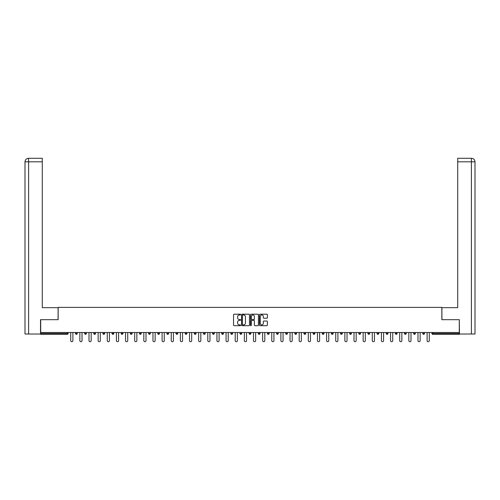 <?xml version="1.0" encoding="UTF-8"?>
<svg xmlns="http://www.w3.org/2000/svg" width="500" height="500" viewBox="0 0 500 500"><rect width="100%" height="100%" fill="white"/><g stroke="black" fill="none" stroke-linecap="round" stroke-linejoin="round"><path stroke-width="0.75" d="M240.625 314.594A0.4 0.4 0 0 0 240.225 314.194L234.119 314.194A0.575 0.575 0 0 0 233.544 314.769L233.544 325.119A0.575 0.575 0 0 0 234.119 325.694L240.225 325.694A0.4 0.4 0 0 0 240.625 325.288A0.4 0.4 0 0 0 240.225 324.888L239.438 324.888A1.837 1.837 0 0 1 237.594 323.05L237.594 322.188A1.837 1.837 0 0 1 239.438 320.344L240.225 320.344A0.4 0.4 0 0 0 240.625 319.944A0.4 0.4 0 0 0 240.225 319.538L239.438 319.538A1.837 1.837 0 0 1 237.594 317.7L237.594 316.837A1.837 1.837 0 0 1 239.438 315L240.225 315A0.4 0.4 0 0 0 240.625 314.594M266.806 318.244A0.575 0.575 0 0 0 267.381 317.669L267.381 314.769A0.575 0.575 0 0 0 266.806 314.194L260.019 314.194A0.575 0.575 0 0 0 259.444 314.769L259.444 325.119A0.575 0.575 0 0 0 260.019 325.694L266.806 325.694A0.575 0.575 0 0 0 267.381 325.119L267.381 321.613A0.575 0.575 0 0 0 266.806 321.037L263.9 321.037A0.575 0.575 0 0 0 263.325 321.613L263.325 323.35A1.538 1.538 0 0 1 261.788 324.888A1.538 1.538 0 0 1 260.25 323.35L260.25 316.537A1.538 1.538 0 0 1 261.788 315A1.538 1.538 0 0 1 263.325 316.537L263.325 317.669A0.575 0.575 0 0 0 263.9 318.244L266.806 318.244M28.6 334.031L25 334.031L25 161.812C25.213 159.675 26.381 158.506 28.512 158.294L42.281 158.294L42.281 161.812L28.6 161.812L28.6 334.031L40.525 334.031L40.525 319.681L58.156 319.681L58.156 307.375L441.844 307.375L441.844 319.681L459.3 319.681L459.3 332.506L40.7 332.506L40.7 333.444L67.237 333.444L67.237 332.506M40.7 319.681L40.7 332.506M249.5 314.769A0.575 0.575 0 0 0 248.925 314.194L242.138 314.194A0.575 0.575 0 0 0 241.562 314.769L241.562 325.119A0.575 0.575 0 0 0 242.138 325.694L248.925 325.694A0.575 0.575 0 0 0 249.5 325.119L249.5 314.769M251.075 314.194L257.863 314.194A0.575 0.575 0 0 1 258.438 314.769L258.438 325.119A0.575 0.575 0 0 1 257.863 325.694L254.956 325.694A0.575 0.575 0 0 1 254.381 325.119L254.381 320.919A0.575 0.575 0 0 0 253.806 320.344L251.881 320.344A0.575 0.575 0 0 0 251.306 320.919L251.306 325.288A0.4 0.4 0 0 1 250.906 325.694A0.4 0.4 0 0 1 250.5 325.288L250.5 314.769A0.575 0.575 0 0 1 251.075 314.194M68.112 332.506L68.112 333.444A0.881 0.881 0 0 1 67.237 334.325L40.7 334.325L40.7 333.444M459.3 332.506L459.3 334.325L432.762 334.325A0.881 0.881 0 0 1 431.887 333.444L431.887 332.506M77.25 332.506L77.25 333.444L75.494 333.444A0.881 0.881 0 0 0 76.375 334.325A0.881 0.881 0 0 1 75.494 333.444L75.494 332.506M67.237 334.325A0.881 0.881 0 0 0 68.112 333.444L67.237 333.444L67.237 334.325M84.631 332.506L84.631 333.444L84.631 332.506M86.388 332.506L86.388 333.444L86.388 332.506M95.531 332.506L95.531 333.444L93.769 333.444A0.881 0.881 0 0 0 94.65 334.325A0.881 0.881 0 0 1 93.769 333.444L93.769 332.506M102.912 332.506L102.912 333.444L102.912 332.506M104.669 332.506L104.669 333.444L104.669 332.506M112.05 332.506L112.05 333.444L112.05 332.506M113.806 332.506L113.806 333.444L113.806 332.506M122.944 332.506L122.944 333.444A0.881 0.881 0 0 1 122.062 334.325A0.881 0.881 0 0 1 121.188 333.444L121.188 332.506M130.325 333.444L132.081 333.444L132.081 332.506L132.081 333.444A0.881 0.881 0 0 1 131.2 334.325A0.881 0.881 0 0 1 130.325 333.444L130.325 332.506M139.462 333.444L141.219 333.444L141.219 332.506L141.219 333.444A0.881 0.881 0 0 1 140.344 334.325A0.881 0.881 0 0 1 139.462 333.444L139.462 332.506M150.356 332.506L150.356 333.444A0.881 0.881 0 0 1 149.481 334.325A0.881 0.881 0 0 1 148.6 333.444L148.6 332.506M157.738 333.444L159.494 333.444L159.494 332.506L159.494 333.444A0.881 0.881 0 0 1 158.619 334.325A0.881 0.881 0 0 1 157.738 333.444L157.738 332.506M168.637 332.506L168.637 333.444A0.881 0.881 0 0 1 167.756 334.325A0.881 0.881 0 0 1 166.875 333.444L166.875 332.506M176.012 332.506L176.012 333.444L176.012 332.506M177.775 332.506L177.775 333.444A0.881 0.881 0 0 1 176.894 334.325A0.881 0.881 0 0 1 176.012 333.444L177.775 333.444M186.912 332.506L186.912 333.444L185.156 333.444A0.881 0.881 0 0 0 186.031 334.325A0.881 0.881 0 0 1 185.156 333.444L185.156 332.506M194.294 333.444L196.05 333.444L196.05 332.506L196.05 333.444A0.881 0.881 0 0 1 195.169 334.325A0.881 0.881 0 0 1 194.294 333.444L194.294 332.506M203.431 333.444L205.188 333.444L205.188 332.506L205.188 333.444A0.881 0.881 0 0 1 204.306 334.325A0.881 0.881 0 0 1 203.431 333.444L203.431 332.506M214.325 332.506L214.325 333.444A0.881 0.881 0 0 1 213.45 334.325A0.881 0.881 0 0 1 212.569 333.444L212.569 332.506M222.587 334.325A0.881 0.881 0 0 0 223.463 333.444L223.463 332.506L223.463 333.444A0.881 0.881 0 0 1 222.587 334.325A0.881 0.881 0 0 1 221.706 333.444L221.706 332.506M232.6 332.506L232.6 333.444A0.881 0.881 0 0 1 231.725 334.325A0.881 0.881 0 0 1 230.844 333.444L230.844 332.506M241.737 332.506L241.737 333.444A0.881 0.881 0 0 1 240.863 334.325A0.881 0.881 0 0 1 239.981 333.444L239.981 332.506M249.119 332.506L249.119 333.444L249.119 332.506M250.881 332.506L250.881 333.444A0.881 0.881 0 0 1 250 334.325A0.881 0.881 0 0 1 249.119 333.444L250.881 333.444M258.263 332.506L258.263 333.444L258.263 332.506M260.019 332.506L260.019 333.444A0.881 0.881 0 0 1 259.137 334.325A0.881 0.881 0 0 1 258.263 333.444L260.019 333.444A0.881 0.881 0 0 1 259.137 334.325M267.4 332.506L267.4 333.444L267.4 332.506M269.156 332.506L269.156 333.444A0.881 0.881 0 0 1 268.275 334.325A0.881 0.881 0 0 1 267.4 333.444A0.881 0.881 0 0 0 268.275 334.325A0.881 0.881 0 0 0 269.156 333.444L267.4 333.444A0.881 0.881 0 0 0 268.275 334.325M276.537 332.506L276.537 333.444L276.537 332.506M278.294 332.506L278.294 333.444A0.881 0.881 0 0 1 277.413 334.325A0.881 0.881 0 0 1 276.537 333.444A0.881 0.881 0 0 0 277.413 334.325A0.881 0.881 0 0 0 278.294 333.444L276.537 333.444A0.881 0.881 0 0 0 277.413 334.325M286.55 334.325A0.881 0.881 0 0 0 287.431 333.444L287.431 332.506L287.431 333.444A0.881 0.881 0 0 1 286.55 334.325A0.881 0.881 0 0 1 285.675 333.444L285.675 332.506M296.569 332.506L296.569 333.444L294.812 333.444A0.881 0.881 0 0 0 295.694 334.325A0.881 0.881 0 0 1 294.812 333.444L294.812 332.506M305.706 332.506L305.706 333.444A0.881 0.881 0 0 1 304.831 334.325A0.881 0.881 0 0 1 303.95 333.444L303.95 332.506M313.087 332.506L313.087 333.444L313.087 332.506M314.844 332.506L314.844 333.444L314.844 332.506M323.988 332.506L323.988 333.444A0.881 0.881 0 0 1 323.106 334.325A0.881 0.881 0 0 1 322.225 333.444L322.225 332.506M333.125 332.506L333.125 333.444L331.362 333.444A0.881 0.881 0 0 0 332.244 334.325A0.881 0.881 0 0 1 331.362 333.444L331.362 332.506M342.262 332.506L342.262 333.444A0.881 0.881 0 0 1 341.381 334.325A0.881 0.881 0 0 1 340.506 333.444L340.506 332.506M351.4 332.506L351.4 333.444L349.644 333.444A0.881 0.881 0 0 0 350.519 334.325A0.881 0.881 0 0 1 349.644 333.444L349.644 332.506M360.538 332.506L360.538 333.444A0.881 0.881 0 0 1 359.656 334.325A0.881 0.881 0 0 1 358.781 333.444L358.781 332.506M369.675 332.506L369.675 333.444L367.919 333.444A0.881 0.881 0 0 0 368.8 334.325A0.881 0.881 0 0 1 367.919 333.444L367.919 332.506M378.812 332.506L378.812 333.444A0.881 0.881 0 0 1 377.938 334.325A0.881 0.881 0 0 1 377.056 333.444L377.056 332.506M387.95 332.506L387.95 333.444L386.194 333.444A0.881 0.881 0 0 0 387.075 334.325A0.881 0.881 0 0 1 386.194 333.444L386.194 332.506M397.088 332.506L397.088 333.444L395.331 333.444A0.881 0.881 0 0 0 396.213 334.325A0.881 0.881 0 0 1 395.331 333.444L395.331 332.506M406.231 332.506L406.231 333.444L404.469 333.444A0.881 0.881 0 0 0 405.35 334.325A0.881 0.881 0 0 1 404.469 333.444L404.469 332.506M415.369 332.506L415.369 333.444A0.881 0.881 0 0 1 414.487 334.325A0.881 0.881 0 0 1 413.612 333.444L413.612 332.506M422.75 333.444L424.506 333.444L424.506 332.506L424.506 333.444A0.881 0.881 0 0 1 423.625 334.325A0.881 0.881 0 0 1 422.75 333.444L422.75 332.506M76.375 334.325A0.881 0.881 0 0 0 77.25 333.444A0.881 0.881 0 0 1 76.375 334.325A0.881 0.881 0 0 1 75.494 333.444M85.512 334.325A0.881 0.881 0 0 1 84.631 333.444L86.388 333.444A0.881 0.881 0 0 1 85.512 334.325M94.65 334.325A0.881 0.881 0 0 0 95.531 333.444A0.881 0.881 0 0 1 94.65 334.325A0.881 0.881 0 0 1 93.769 333.444M103.787 334.325A0.881 0.881 0 0 1 102.912 333.444A0.881 0.881 0 0 0 103.787 334.325A0.881 0.881 0 0 0 104.669 333.444A0.881 0.881 0 0 1 103.787 334.325A0.881 0.881 0 0 1 102.912 333.444L104.669 333.444M112.925 334.325A0.881 0.881 0 0 1 112.05 333.444A0.881 0.881 0 0 0 112.925 334.325A0.881 0.881 0 0 0 113.806 333.444A0.881 0.881 0 0 1 112.925 334.325A0.881 0.881 0 0 1 112.05 333.444L113.806 333.444M185.156 333.444A0.881 0.881 0 0 0 186.031 334.325A0.881 0.881 0 0 0 186.912 333.444M294.812 333.444A0.881 0.881 0 0 0 295.694 334.325A0.881 0.881 0 0 0 296.569 333.444M313.969 334.325A0.881 0.881 0 0 1 313.087 333.444A0.881 0.881 0 0 0 313.969 334.325A0.881 0.881 0 0 0 314.844 333.444A0.881 0.881 0 0 1 313.969 334.325A0.881 0.881 0 0 1 313.087 333.444L314.844 333.444M331.362 333.444A0.881 0.881 0 0 0 332.244 334.325A0.881 0.881 0 0 0 333.125 333.444M350.519 334.325A0.881 0.881 0 0 0 351.4 333.444A0.881 0.881 0 0 1 350.519 334.325A0.881 0.881 0 0 1 349.644 333.444M367.919 333.444A0.881 0.881 0 0 0 368.8 334.325A0.881 0.881 0 0 0 369.675 333.444M377.938 334.325A0.881 0.881 0 0 0 378.812 333.444L377.056 333.444M386.194 333.444A0.881 0.881 0 0 0 387.075 334.325A0.881 0.881 0 0 0 387.95 333.444M395.331 333.444A0.881 0.881 0 0 0 396.213 334.325A0.881 0.881 0 0 0 397.088 333.444M404.469 333.444A0.881 0.881 0 0 0 405.35 334.325A0.881 0.881 0 0 0 406.231 333.444M242.769 315A0.4 0.4 0 0 0 242.369 315.4L242.369 324.487A0.4 0.4 0 0 0 242.769 324.888L243.606 324.888A1.837 1.837 0 0 0 245.444 323.05L245.444 316.837A1.837 1.837 0 0 0 243.606 315L242.769 315M254.381 316.562A1.538 1.538 0 0 0 252.844 315.025A1.538 1.538 0 0 0 251.306 316.562L251.306 318.962A0.575 0.575 0 0 0 251.881 319.538L253.806 319.538A0.575 0.575 0 0 0 254.381 318.962L254.381 316.562M70.719 332.506L70.719 340.619A1.081 1.081 0 0 0 71.806 341.706A1.081 1.081 0 0 0 72.888 340.619L72.888 332.506M79.856 332.506L79.856 340.619A1.081 1.081 0 0 0 80.944 341.706A1.081 1.081 0 0 0 82.025 340.619L82.025 332.506M89 332.506L89 340.619A1.081 1.081 0 0 0 90.081 341.706A1.081 1.081 0 0 0 91.163 340.619L91.163 332.506M98.138 332.506L98.138 340.619A1.081 1.081 0 0 0 99.219 341.706A1.081 1.081 0 0 0 100.3 340.619L100.3 332.506M107.275 332.506L107.275 340.619A1.081 1.081 0 0 0 108.356 341.706A1.081 1.081 0 0 0 109.444 340.619L109.444 332.506M116.412 332.506L116.412 340.619A1.081 1.081 0 0 0 117.494 341.706A1.081 1.081 0 0 0 118.581 340.619L118.581 332.506M58.094 319.681L58.094 307.669L42.281 307.669L42.281 161.812M25 161.812L28.6 161.812L28.512 158.294C26.375 158.506 25.206 159.675 25 161.812L25 298.881M441.906 319.681L441.906 307.669L457.719 307.669L457.719 158.294L471.481 158.294L457.719 158.294M475 334.031L475 298.881L475 334.031L459.475 334.031L459.3 319.681M471.488 158.294L470.606 158.294L471.488 158.294C473.619 158.506 474.787 159.675 475 161.812L475 298.881L475 161.812L475 298.881L475 161.812L457.719 161.812M125.55 332.506L125.55 340.619A1.081 1.081 0 0 0 126.631 341.706A1.081 1.081 0 0 0 127.719 340.619L127.719 332.506M134.688 332.506L134.688 340.619A1.081 1.081 0 0 0 135.775 341.706A1.081 1.081 0 0 0 136.856 340.619L136.856 332.506M143.825 332.506L143.825 340.619A1.081 1.081 0 0 0 144.913 341.706A1.081 1.081 0 0 0 145.994 340.619L145.994 332.506M152.963 332.506L152.963 340.619A1.081 1.081 0 0 0 154.05 341.706A1.081 1.081 0 0 0 155.131 340.619L155.131 332.506M162.1 332.506L162.1 340.619A1.081 1.081 0 0 0 163.188 341.706A1.081 1.081 0 0 0 164.269 340.619L164.269 332.506M171.244 332.506L171.244 340.619A1.081 1.081 0 0 0 172.325 341.706A1.081 1.081 0 0 0 173.406 340.619L173.406 332.506M180.381 332.506L180.381 340.619A1.081 1.081 0 0 0 181.462 341.706A1.081 1.081 0 0 0 182.544 340.619L182.544 332.506M189.519 332.506L189.519 340.619A1.081 1.081 0 0 0 190.6 341.706A1.081 1.081 0 0 0 191.688 340.619L191.688 332.506M198.656 332.506L198.656 340.619A1.081 1.081 0 0 0 199.737 341.706A1.081 1.081 0 0 0 200.825 340.619L200.825 332.506M207.794 332.506L207.794 340.619A1.081 1.081 0 0 0 208.875 341.706A1.081 1.081 0 0 0 209.963 340.619L209.963 332.506M216.931 332.506L216.931 340.619A1.081 1.081 0 0 0 218.019 341.706A1.081 1.081 0 0 0 219.1 340.619L219.1 332.506M226.069 332.506L226.069 340.619A1.081 1.081 0 0 0 227.156 341.706A1.081 1.081 0 0 0 228.238 340.619L228.238 332.506M235.206 332.506L235.206 340.619A1.081 1.081 0 0 0 236.294 341.706A1.081 1.081 0 0 0 237.375 340.619L237.375 332.506M244.35 332.506L244.35 340.619A1.081 1.081 0 0 0 245.431 341.706A1.081 1.081 0 0 0 246.513 340.619L246.513 332.506M253.487 332.506L253.487 340.619A1.081 1.081 0 0 0 254.569 341.706A1.081 1.081 0 0 0 255.65 340.619L255.65 332.506M262.625 332.506L262.625 340.619A1.081 1.081 0 0 0 263.706 341.706A1.081 1.081 0 0 0 264.794 340.619L264.794 332.506M271.762 332.506L271.762 340.619A1.081 1.081 0 0 0 272.844 341.706A1.081 1.081 0 0 0 273.931 340.619L273.931 332.506M280.9 332.506L280.9 340.619A1.081 1.081 0 0 0 281.981 341.706A1.081 1.081 0 0 0 283.069 340.619L283.069 332.506M290.038 332.506L290.038 340.619A1.081 1.081 0 0 0 291.125 341.706A1.081 1.081 0 0 0 292.206 340.619L292.206 332.506M299.175 332.506L299.175 340.619A1.081 1.081 0 0 0 300.262 341.706A1.081 1.081 0 0 0 301.344 340.619L301.344 332.506M308.312 332.506L308.312 340.619A1.081 1.081 0 0 0 309.4 341.706A1.081 1.081 0 0 0 310.481 340.619L310.481 332.506M317.456 332.506L317.456 340.619A1.081 1.081 0 0 0 318.538 341.706A1.081 1.081 0 0 0 319.619 340.619L319.619 332.506M326.594 332.506L326.594 340.619A1.081 1.081 0 0 0 327.675 341.706A1.081 1.081 0 0 0 328.756 340.619L328.756 332.506M335.731 332.506L335.731 340.619A1.081 1.081 0 0 0 336.812 341.706A1.081 1.081 0 0 0 337.9 340.619L337.9 332.506M344.869 332.506L344.869 340.619A1.081 1.081 0 0 0 345.95 341.706A1.081 1.081 0 0 0 347.038 340.619L347.038 332.506M354.006 332.506L354.006 340.619A1.081 1.081 0 0 0 355.087 341.706A1.081 1.081 0 0 0 356.175 340.619L356.175 332.506M363.144 332.506L363.144 340.619A1.081 1.081 0 0 0 364.225 341.706A1.081 1.081 0 0 0 365.312 340.619L365.312 332.506M372.281 332.506L372.281 340.619A1.081 1.081 0 0 0 373.369 341.706A1.081 1.081 0 0 0 374.45 340.619L374.45 332.506M381.419 332.506L381.419 340.619A1.081 1.081 0 0 0 382.506 341.706A1.081 1.081 0 0 0 383.587 340.619L383.587 332.506M390.556 332.506L390.556 340.619A1.081 1.081 0 0 0 391.644 341.706A1.081 1.081 0 0 0 392.725 340.619L392.725 332.506M399.7 332.506L399.7 340.619A1.081 1.081 0 0 0 400.781 341.706A1.081 1.081 0 0 0 401.863 340.619L401.863 332.506M408.837 332.506L408.837 340.619A1.081 1.081 0 0 0 409.919 341.706A1.081 1.081 0 0 0 411 340.619L411 332.506M417.975 332.506L417.975 340.619A1.081 1.081 0 0 0 419.056 341.706A1.081 1.081 0 0 0 420.144 340.619L420.144 332.506M427.113 332.506L427.113 340.619A1.081 1.081 0 0 0 428.194 341.706A1.081 1.081 0 0 0 429.281 340.619L429.281 332.506M432.762 332.506L432.762 333.444L459.3 333.444M431.887 333.444L432.762 333.444L432.762 334.325M122.944 333.444L121.188 333.444M150.356 333.444L148.6 333.444M168.637 333.444L166.875 333.444M214.325 333.444L212.569 333.444M223.463 333.444L221.706 333.444M232.6 333.444L230.844 333.444M241.737 333.444L239.981 333.444M287.431 333.444L285.675 333.444M305.706 333.444L303.95 333.444M323.988 333.444L322.225 333.444M342.262 333.444L340.506 333.444M360.538 333.444L358.781 333.444M415.369 333.444L413.612 333.444M471.4 334.031L471.4 158.294"/></g></svg>
